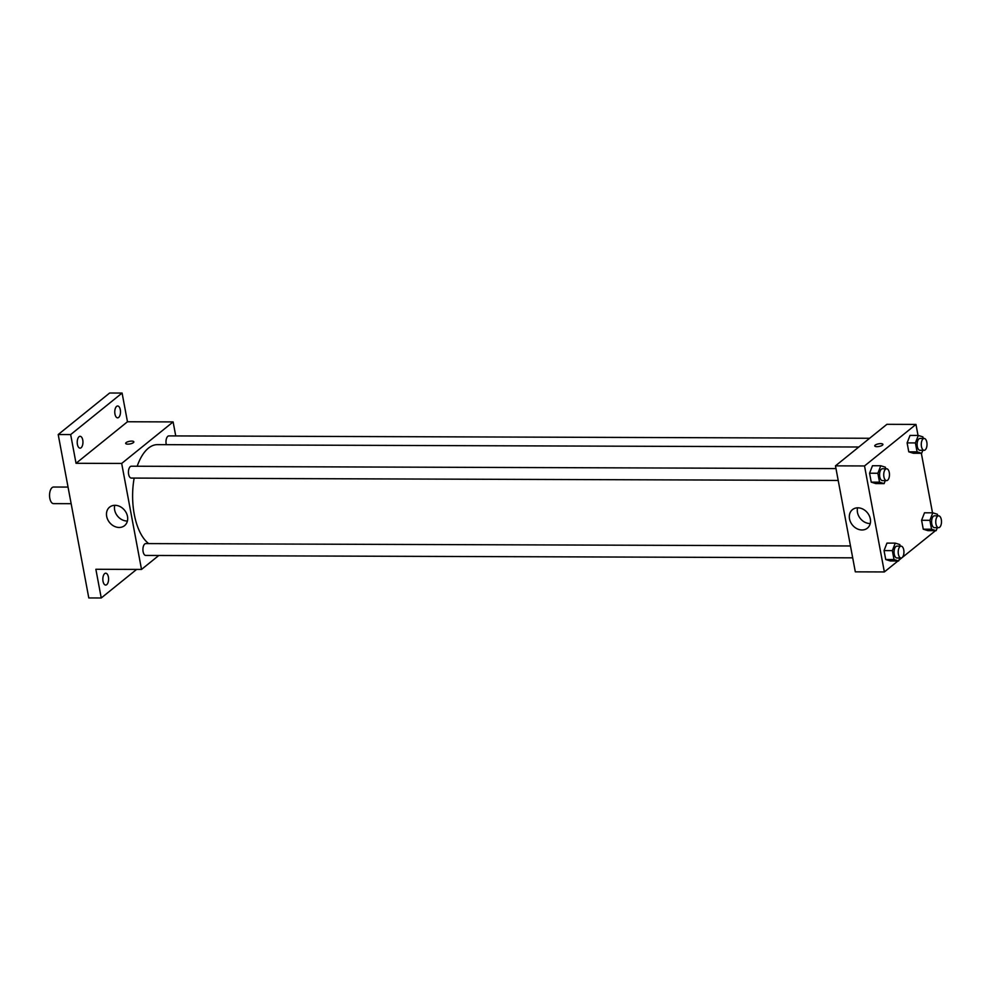 <?xml version="1.0" encoding="UTF-8"?>
<svg xmlns="http://www.w3.org/2000/svg" width="991" height="991" viewBox="0 0 991 991"><rect width="100%" height="100%" fill="white"/><g stroke="black" fill="none" stroke-linecap="round" stroke-linejoin="round"><path stroke-width="1.49" d="M68.045 487.077L53.601 487.027A8.3 4.014 90.2 0 0 49.55 495.314A8.3 4.014 90.2 0 0 53.539 503.626L71.154 503.688M136.622 569.416L101.243 597.982L88.794 597.945L58.209 434.541L109.642 393.018L122.091 393.055L127.467 421.757L173.115 421.918L175.741 435.929M108.391 576.973A5.934 2.874 -89.8 0 1 105.69 585.062A5.934 2.874 -89.8 0 1 103.027 581.296A5.934 2.874 -89.8 0 1 105.727 573.207A5.934 2.874 -89.8 0 1 108.391 576.973M101.243 597.982L95.867 569.28L141.515 569.429L121.682 463.441L76.034 463.293L70.658 434.578L58.209 434.541M119.155 527.472A11.892 9.687 51.1 0 1 107.709 519.544A11.892 9.687 51.1 0 1 109.605 507.132A11.892 9.687 51.1 0 1 124.618 510.303A11.892 9.687 51.1 0 1 124.556 525.651A11.892 9.687 51.1 0 1 119.155 527.472M70.658 434.578L122.091 393.055M82.761 440.066A5.934 2.874 -89.8 0 1 80.06 448.155A5.934 2.874 -89.8 0 1 77.409 444.389A5.934 2.874 -89.8 0 1 80.11 436.3A5.934 2.874 -89.8 0 1 82.761 440.066M120.307 409.754A5.934 2.874 -89.8 0 1 117.607 417.843A5.934 2.874 -89.8 0 1 114.956 414.077A5.934 2.874 -89.8 0 1 117.656 405.988A5.934 2.874 -89.8 0 1 120.307 409.754M76.034 463.293L127.467 421.757M858.825 447.003L157.495 444.637A51.037 24.713 90.2 0 0 137.204 466.241M134.169 478.083A51.037 24.713 90.2 0 0 148.7 543.601M121.682 463.441L173.115 421.918M158.783 555.493L141.515 569.429M835.995 468.594L131.32 466.216A5.934 2.874 90.2 0 0 128.434 472.137A5.934 2.874 90.2 0 0 131.283 478.071L838.213 480.462M869.64 438.27L168.866 435.904A5.934 2.874 90.2 0 0 166.327 444.674M852.694 557.834L145.764 555.443A5.934 2.874 -89.8 0 1 142.964 550.612A5.934 2.874 -89.8 0 1 144.748 543.997A5.934 2.874 -89.8 0 1 145.801 543.588L850.476 545.967M125.684 443.386A4.15 1.325 169.4 0 1 126.13 442.605A4.15 1.325 169.4 0 1 130.614 441.156A4.15 1.325 169.4 0 1 133.847 441.862A4.15 1.325 169.4 0 1 130.007 443.931A4.15 1.325 169.4 0 1 125.684 443.386A4.15 1.325 169.4 0 1 126.13 442.605A4.15 1.325 169.4 0 1 130.614 441.156A4.15 1.325 169.4 0 1 133.847 441.862M127.405 521.031A11.892 9.687 51.1 0 1 127.121 521.031A11.892 9.687 51.1 0 1 114.721 505.311M897.945 560.98L884.368 571.943L855.32 571.844L835.475 465.857L886.908 424.321L915.957 424.421L918.025 435.445M921.357 453.296L932.506 512.818M885.285 480.623L884.121 483.608L875.821 483.583L871.238 482.146L869.565 473.215L872.476 465.733L880.776 465.758L885.359 467.195L885.657 468.768M937.313 527.683L936.148 530.668L927.849 530.631L923.265 529.206L921.593 520.275L924.504 512.793L932.804 512.818L937.387 514.255L937.684 515.828M884.368 571.943L864.524 465.956L915.957 424.421M935.492 530.668L898.899 560.2M922.832 450.31L921.667 453.296L913.368 453.259L908.784 451.834L907.112 442.903L910.023 435.421L918.323 435.445L922.906 436.882L923.203 438.443M899.766 557.995L898.602 560.98L890.302 560.956L885.719 559.519L884.046 550.6L886.957 543.105L895.257 543.13L899.84 544.567L900.138 546.14M864.524 465.956L835.475 465.857M861.997 529.974A11.892 9.687 51.1 0 1 850.551 522.059A11.892 9.687 51.1 0 1 852.446 509.647A11.892 9.687 51.1 0 1 867.459 512.818A11.892 9.687 51.1 0 1 867.398 528.153A11.892 9.687 51.1 0 1 861.997 529.974M874.756 445.913A4.15 1.325 169.4 0 1 875.202 445.145A4.15 1.325 169.4 0 1 879.674 443.683A4.15 1.325 169.4 0 1 882.907 444.389A4.15 1.325 169.4 0 1 879.079 446.458A4.15 1.325 169.4 0 1 874.756 445.913A4.15 1.325 169.4 0 1 875.202 445.132A4.15 1.325 169.4 0 1 879.674 443.695A4.15 1.325 169.4 0 1 882.907 444.389M870.247 523.533A11.892 9.687 51.1 0 1 869.962 523.533A11.892 9.687 51.1 0 1 857.562 507.826M898.602 560.98L894.018 559.543L892.346 550.624L895.257 543.13M901.104 546.14L896.954 546.128A5.934 2.874 90.2 0 0 894.055 552.049A5.934 2.874 90.2 0 0 896.905 557.983L901.054 557.995A5.934 2.874 90.2 0 0 902.107 557.586A5.934 2.874 90.2 0 0 903.903 550.971A5.934 2.874 90.2 0 0 901.104 546.14A5.934 2.874 90.2 0 0 898.205 552.061A5.934 2.874 90.2 0 0 901.054 557.995M890.302 560.956L885.719 559.519L884.046 550.6L886.957 543.105M894.018 559.543L885.719 559.519M892.346 550.624L884.046 550.6M884.121 483.608L879.537 482.171L877.865 473.252L880.776 465.758M886.623 468.768L882.473 468.755A5.934 2.874 90.2 0 0 879.574 474.677A5.934 2.874 90.2 0 0 882.424 480.61L886.573 480.623A5.934 2.874 90.2 0 0 887.639 480.214A5.934 2.874 90.2 0 0 889.423 473.599A5.934 2.874 90.2 0 0 886.623 468.768A5.934 2.874 90.2 0 0 883.724 474.689A5.934 2.874 90.2 0 0 886.573 480.623M875.821 483.583L871.238 482.146L869.565 473.215L872.476 465.733M879.537 482.171L871.238 482.146M877.865 473.252L869.565 473.215M936.148 530.668L931.565 529.231L929.892 520.312L932.804 512.818M938.65 515.828L934.501 515.815A5.934 2.874 90.2 0 0 931.602 521.737A5.934 2.874 90.2 0 0 934.451 527.67L938.601 527.683A5.934 2.874 90.2 0 0 939.654 527.274A5.934 2.874 90.2 0 0 941.45 520.659A5.934 2.874 90.2 0 0 938.65 515.828A5.934 2.874 90.2 0 0 935.752 521.749A5.934 2.874 90.2 0 0 938.601 527.683M927.849 530.631L923.265 529.206L921.593 520.275L924.504 512.793M931.565 529.231L923.265 529.206M929.892 520.312L921.593 520.275M921.667 453.296L917.084 451.859L915.411 442.927L918.323 435.445M924.169 438.456L920.02 438.443A5.934 2.874 90.2 0 0 917.121 444.352A5.934 2.874 90.2 0 0 919.97 450.298L924.12 450.31A5.934 2.874 90.2 0 0 925.173 449.902A5.934 2.874 90.2 0 0 926.969 443.287A5.934 2.874 90.2 0 0 924.169 438.456A5.934 2.874 90.2 0 0 921.271 444.377A5.934 2.874 90.2 0 0 924.12 450.31M913.368 453.259L908.784 451.834L907.112 442.903L910.023 435.421M917.084 451.859L908.784 451.834M915.411 442.927L907.112 442.903"/></g></svg>
